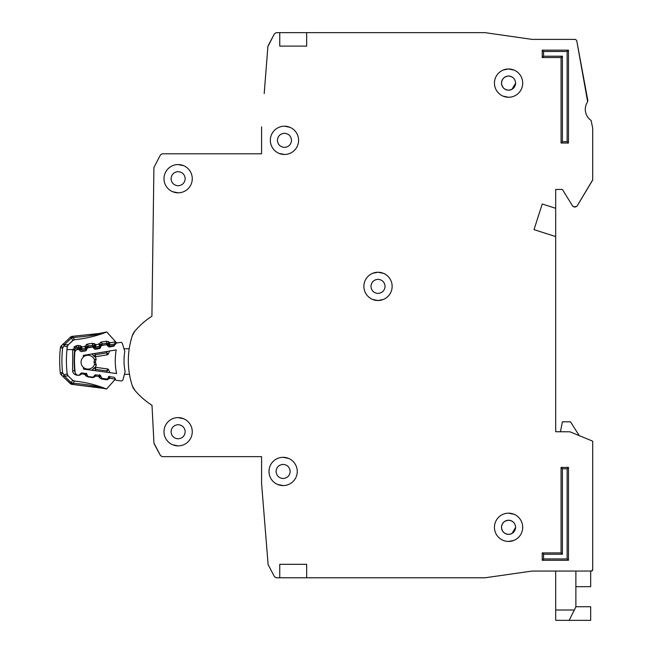 <?xml version="1.0" encoding="UTF-8"?>
<svg xmlns="http://www.w3.org/2000/svg" width="653" height="653" viewBox="0 0 653 653"><rect width="100%" height="100%" fill="white"/><g stroke="black" fill="none" stroke-linecap="round" stroke-linejoin="round"><path stroke-width="0.98" d="M116.601 380.348L120.829 380.911L116.601 380.348A1.347 1.347 0 0 1 115.548 379.573L114.855 378.038A1.347 1.347 0 0 0 113.81 377.254L109.949 376.74A1.347 1.347 0 0 0 108.741 377.214L107.663 378.511A1.347 1.347 0 0 1 106.447 378.985L102.578 378.471A1.347 1.347 0 0 1 101.542 377.703L100.815 376.152A1.347 1.347 0 0 0 99.787 375.393L95.934 374.846A1.347 1.347 0 0 0 94.701 375.336L93.657 376.618A1.347 1.347 0 0 1 92.432 377.108L88.579 376.593A1.347 1.347 0 0 1 87.535 375.818L86.841 374.283A1.347 1.347 0 0 0 85.796 373.508L81.935 372.985A1.347 1.347 0 0 0 80.719 373.459L79.65 374.757A1.347 1.347 0 0 1 78.433 375.23L78.017 375.173A3.363 3.363 0 0 1 75.119 372.21A104.317 104.317 0 0 1 74.809 352.563A3.363 3.363 0 0 1 77.609 349.51L78.025 349.437A1.347 1.347 0 0 1 79.258 349.877L80.36 351.134A1.347 1.347 0 0 0 81.592 351.575L85.437 350.93A1.347 1.347 0 0 0 86.457 350.122L87.102 348.563A1.347 1.347 0 0 1 88.122 347.755L91.959 347.118A1.347 1.347 0 0 1 93.199 347.567L94.277 348.816A1.347 1.347 0 0 0 95.526 349.265L99.362 348.596A1.347 1.347 0 0 0 100.366 347.804L101.044 346.237A1.347 1.347 0 0 1 102.056 345.437L105.908 344.792A1.347 1.347 0 0 1 107.133 345.233L108.251 346.49A1.347 1.347 0 0 0 109.484 346.931L113.32 346.294A1.347 1.347 0 0 0 114.34 345.478L114.985 343.927A1.347 1.347 0 0 1 116.005 343.111L120.217 342.417A2.016 2.016 0 0 1 122.478 343.821L124.805 351.502A54.779 54.779 0 0 0 125.131 371.688L123.05 379.442A2.016 2.016 0 0 1 120.829 380.911L116.601 380.348M185.199 431.739C184.758 436.008 182.399 438.367 178.13 438.808C173.861 438.367 171.502 436.016 171.062 431.739C171.502 427.47 173.861 425.119 178.13 424.679C182.399 425.119 184.75 427.47 185.199 431.739C184.758 436.008 182.399 438.367 178.13 438.808C182.399 438.367 184.758 436.008 185.199 431.739M290.185 471.45C289.744 475.719 287.385 478.078 283.116 478.518C278.847 478.078 276.497 475.719 276.048 471.45C276.488 467.181 278.847 464.83 283.116 464.381C287.385 464.822 289.744 467.181 290.185 471.45C289.744 475.719 287.385 478.078 283.116 478.518C287.385 478.078 289.744 475.719 290.185 471.45M185.199 178.693C184.758 182.962 182.399 185.313 178.13 185.762C173.861 185.321 171.502 182.962 171.062 178.693C171.502 174.424 173.861 172.066 178.13 171.625C182.399 172.066 184.75 174.424 185.199 178.693C184.758 182.962 182.399 185.313 178.13 185.762C182.399 185.313 184.758 182.962 185.199 178.693M291.532 140.33C291.091 144.599 288.732 146.958 284.463 147.398C280.194 146.958 277.843 144.599 277.394 140.33C277.835 136.061 280.194 133.71 284.463 133.261C288.732 133.702 291.091 136.061 291.532 140.33C291.091 144.599 288.732 146.958 284.463 147.398C288.732 146.958 291.091 144.599 291.532 140.33M372.577 299.417L378.014 300.502L383.213 299.515M385.082 286.373C384.641 290.642 382.283 293.001 378.014 293.442C373.745 293.001 371.386 290.642 370.945 286.373C371.386 282.104 373.745 279.745 378.014 279.304C382.283 279.745 384.633 282.104 385.082 286.373C384.641 290.642 382.283 293.001 378.014 293.442C382.283 293.001 384.641 290.642 385.082 286.373M511.944 541.035L513.78 540.447L511.944 541.035M501.512 83.127C501.953 78.858 504.304 76.499 508.573 76.058C512.842 76.499 515.201 78.858 515.641 83.127L511.944 89.339A7.069 7.069 0 0 1 511.413 89.6L508.573 90.196C504.304 89.755 501.953 87.396 501.512 83.127A7.069 7.069 0 0 1 501.986 80.572L502.002 80.523A7.069 7.069 0 0 1 503.43 78.278L503.577 78.131A7.069 7.069 0 0 1 505.74 76.654L505.977 76.556A7.069 7.069 0 0 1 511.136 76.54M506.018 533.901A7.069 7.069 0 0 0 508.573 534.374C512.842 533.934 515.201 531.575 515.641 527.306L511.944 533.525A7.069 7.069 0 0 1 511.413 533.779L511.177 533.876A7.069 7.069 0 0 1 508.573 534.374C504.304 533.934 501.953 531.583 501.512 527.306C501.953 523.045 504.304 520.686 508.573 520.245C512.842 520.686 515.201 523.037 515.641 527.306L511.944 533.525M279.753 564.323L279.753 577.783L279.753 564.323L306.673 564.323L306.673 577.783L484.926 577.783L468.87 577.783L485.114 577.774L532.032 571.065L485.114 577.774L532.032 571.065L591.357 571.057L592.704 569.71L592.704 441.616A0.669 0.669 0 0 0 592.287 440.995L592.704 441.616L592.704 569.71A1.347 1.347 0 0 1 592.377 570.583M575.873 586.696L590.679 586.696L590.679 571.057L591.357 571.057A1.347 1.347 0 0 0 592.304 570.657M579.244 435.624L570.493 421.814L562.413 421.814L560.429 431.739L555.687 431.739L555.687 236.574L534.015 229.636L542.227 203.997L555.687 208.307L555.687 189.46L562.413 189.46L572.787 206.315L562.413 189.46L555.687 189.46L562.413 189.46L572.787 206.315L575.783 206.96L573.938 206.96L576.942 206.307L592.606 180.195L576.942 206.307L592.704 179.853L592.704 128.11L592.704 179.853L592.704 128.11L591.112 120.454A13.46 13.46 0 0 1 587.651 101.77A13.46 13.46 0 0 0 591.112 120.454A13.46 13.46 0 0 1 587.651 101.77L576.705 40.478L587.863 100.758L576.705 40.478L575.383 39.384L532.13 39.384L485.016 32.65L306.673 32.65L306.673 46.11L279.753 46.11L279.753 32.65L279.753 46.11M542.896 39.384L532.13 39.384L542.896 39.384M264.196 93.559L267.893 46.526L274.472 33.727L268.122 45.743L274.472 33.727L276.26 32.65L306.673 32.65M261.584 126.87L261.584 153.79L162.254 153.79L261.584 153.79L162.254 153.79L160.483 154.851L153.912 167.527L151.912 316.223A76.05 76.05 0 0 0 134.804 331.218A13.46 13.46 0 0 0 132.298 335.732A13.46 13.46 0 0 1 134.804 331.218L132.298 335.732A80.76 80.76 0 0 0 132.298 385.752A80.76 80.76 0 0 1 129.474 374.308L124.405 374.389M134.804 390.257A13.46 13.46 0 0 1 132.298 385.752L134.804 390.257A13.46 13.46 0 0 1 132.298 385.752A13.46 13.46 0 0 0 134.804 390.257A76.05 76.05 0 0 0 151.994 405.309A76.05 76.05 0 0 1 151.912 405.26A76.05 76.05 0 0 0 151.994 405.309L153.953 443.06L151.994 405.309L153.953 443.06L160.483 455.582L154.198 443.909L160.483 455.582L162.254 456.643L261.584 456.643L261.584 483.563L268.122 564.69L274.472 576.713L268.122 564.69L274.472 576.713L276.26 577.783L306.673 577.783M333.593 577.783L378.014 577.783L333.593 577.783M590.679 571.057L591.357 571.057L590.679 571.057M501.512 527.306A7.069 7.069 0 0 1 501.986 524.751L502.002 524.71A7.069 7.069 0 0 1 503.43 522.465L503.577 522.31A7.069 7.069 0 0 1 505.74 520.841L508.573 520.245L505.74 520.841M383.45 273.329L378.014 272.244L372.806 273.232M511.413 89.6L508.573 90.196C512.842 89.747 515.201 87.396 515.641 83.127L511.944 89.339M153.912 167.527L151.912 316.223L153.912 167.527M162.254 456.643L261.584 456.643L162.254 456.643M370.945 286.373C371.386 282.104 373.745 279.745 378.014 279.304C373.745 279.745 371.386 282.104 370.945 286.373M277.394 140.33C277.835 136.061 280.194 133.71 284.463 133.261C280.194 133.71 277.835 136.061 277.394 140.33M171.062 178.693C171.502 174.424 173.861 172.066 178.13 171.625C173.861 172.066 171.502 174.424 171.062 178.693M276.048 471.45C276.488 467.181 278.847 464.83 283.116 464.381C278.847 464.83 276.488 467.181 276.048 471.45M171.062 431.739C171.502 427.47 173.861 425.119 178.13 424.679C173.861 425.119 171.502 427.47 171.062 431.739M83.47 367.419A6.897 6.897 0 0 0 94.587 364.096A6.897 6.897 0 0 1 83.47 367.419A6.897 6.897 0 0 1 83.306 357.085A95.567 95.567 0 0 1 83.388 355.371L116.21 349.902A63.529 63.529 0 0 0 116.577 373.557L83.608 369.133A95.567 95.567 0 0 1 83.47 367.419L83.608 369.133M83.388 355.371L83.306 357.085A6.897 6.897 0 0 1 94.522 360.056L94.016 362.08L94.644 364.301L94.016 362.08L94.571 359.852L96.22 358.824L95.403 362.064L96.318 365.28L95.232 367.337A1.347 1.347 0 0 1 95.542 367.337L95.64 369.394L94.326 367.819L92.277 370.3L94.326 367.819A1.347 1.347 0 0 1 95.542 367.337L107.533 368.945A1.347 1.347 0 0 1 108.578 369.729L106.896 370.896L107.533 368.945A1.347 1.347 0 0 1 108.578 369.729L109.908 372.659M123.997 348.816L129.221 348.735A80.76 80.76 0 0 1 132.298 335.732A13.46 13.46 0 0 1 134.804 331.218M95.069 356.799A1.347 1.347 0 0 0 95.371 356.783L95.411 354.726L94.138 356.342L92.016 353.934L95.069 356.799L96.097 358.864M96.318 365.28L94.644 364.301M91.787 370.235L94.326 367.819M94.138 356.342A1.347 1.347 0 0 0 95.371 356.783L107.312 354.799A1.347 1.347 0 0 0 108.333 353.983L109.565 351.012M107.214 351.396L106.61 352.865L108.333 353.983A1.347 1.347 0 0 1 107.312 354.799L106.61 352.865L95.411 354.726L94.367 353.542M95.403 362.064L94.016 362.08M575.873 606.735L590.679 606.735L590.679 620.35L555.687 620.35L555.687 571.057M569.147 620.35L575.873 606.89L575.873 571.057M163.993 431.739A14.129 14.129 0 0 0 178.13 445.877A14.129 14.129 0 0 0 192.26 431.739A14.129 14.129 0 0 0 178.13 417.61A14.129 14.129 0 0 0 163.993 431.739M172.694 444.791L178.13 445.877M268.987 471.45A14.129 14.129 0 0 0 283.116 485.579A14.129 14.129 0 0 0 297.254 471.45A14.129 14.129 0 0 0 283.116 457.32A14.129 14.129 0 0 0 268.987 471.45M277.68 484.493L283.116 485.579M163.993 178.693A14.129 14.129 0 0 0 178.13 192.823A14.129 14.129 0 0 0 192.26 178.693A14.129 14.129 0 0 0 178.13 164.556A14.129 14.129 0 0 0 163.993 178.693M172.694 191.737L178.13 192.823M270.334 140.33A14.129 14.129 0 0 0 284.463 154.467A14.129 14.129 0 0 0 298.601 140.33A14.129 14.129 0 0 0 284.463 126.2A14.129 14.129 0 0 0 270.334 140.33M279.027 153.373L284.463 154.467M363.876 286.373A14.129 14.129 0 0 0 378.014 300.502A14.129 14.129 0 0 0 392.143 286.373A14.129 14.129 0 0 0 378.014 272.244A14.129 14.129 0 0 0 363.876 286.373M494.443 83.127A14.129 14.129 0 0 0 508.573 97.256A14.129 14.129 0 0 0 522.71 83.127A14.129 14.129 0 0 0 508.573 68.989A14.129 14.129 0 0 0 494.443 83.127M503.137 96.171L508.573 97.256M508.573 541.443L513.78 540.447M494.443 527.306A14.129 14.129 0 0 0 508.573 541.443A14.129 14.129 0 0 0 522.71 527.306A14.129 14.129 0 0 0 508.573 513.176A14.129 14.129 0 0 0 494.443 527.306M511.177 89.698A7.069 7.069 0 0 1 506.018 89.714M505.977 89.698A7.069 7.069 0 0 1 503.732 88.269M503.577 88.122A7.069 7.069 0 0 1 502.1 85.967M502.002 85.723A7.069 7.069 0 0 1 501.512 83.38M505.977 533.876A7.069 7.069 0 0 1 503.732 532.456M503.577 532.309A7.069 7.069 0 0 1 502.1 530.146M502.002 529.91A7.069 7.069 0 0 1 501.512 527.567M511.177 76.556A7.069 7.069 0 0 1 511.944 76.915L511.944 76.907M580.003 435.935L592.287 440.995L569.938 431.796L555.687 431.739M561.066 57.554L542.227 57.554L542.227 50.15L568.469 50.15L568.469 143.023L561.066 143.023L561.066 57.554L562.413 56.207L543.574 56.207L542.227 57.554M568.469 560.29L542.227 560.29L542.227 552.887L561.066 552.887L561.066 467.409L568.469 467.409L568.469 560.29L567.13 558.944L543.574 558.944L542.227 560.29M561.066 143.023L562.413 141.677L562.413 56.207M568.469 143.023L567.13 141.677L562.413 141.677M568.469 50.15L567.13 51.497L567.13 141.677M542.227 50.15L543.574 51.497L567.13 51.497M568.469 467.409L567.13 468.756L567.13 558.944M561.066 467.409L562.413 468.756L567.13 468.756M561.066 552.887L562.413 554.226L562.413 468.756M542.227 552.887L543.574 554.226L562.413 554.226M514.017 70.083L508.573 68.989L503.373 69.985M514.017 514.262L508.573 513.176M555.687 208.307L555.687 236.574M505.977 520.735A7.069 7.069 0 0 1 511.136 520.719M511.177 520.735A7.069 7.069 0 0 1 511.944 521.094L511.944 521.094M289.899 127.286L284.463 126.2M183.566 165.65L178.13 164.556M288.561 458.406L283.116 457.32M183.566 418.695L178.13 417.61M75.487 381.189L74.556 381.091A114.414 114.414 0 0 1 106.317 388.943L99.215 387.107C92.832 385.376 84.008 384.103 72.744 383.278L72.059 382.985A3.363 2.049 -150.3 0 1 71.414 382.593L72.736 384.446L103.917 388.437M75.666 381.205L74.548 381.091A3.363 3.363 0 0 1 72.565 380.168L74.564 381.091L72.418 384.437A3.363 3.363 0 0 1 70.206 383.499L71.136 382.527L72.418 384.437A3.363 3.363 0 0 1 70.206 383.499L63.414 376.969L64.018 374.757L62.533 372.643L61.317 374.953L63.414 376.969L61.317 374.953A3.363 3.363 0 0 1 60.296 372.871L62.533 372.643A116.879 116.879 0 0 1 62.615 348.033L64.116 345.927L63.529 343.707L61.415 345.706L62.615 348.033L60.386 347.788A3.363 3.363 0 0 1 61.415 345.706A3.363 3.363 0 0 0 60.386 347.788A119.124 119.124 0 0 0 60.296 372.871A119.124 119.124 0 0 1 60.386 347.788M71.136 382.527L64.345 375.997L64.018 374.757L67.177 373.916L68.181 375.948A3.363 3.363 0 0 1 67.186 373.94A112.389 112.389 0 0 1 66.965 349.584L74.785 349.608L72.72 349.6L76.67 345.674L75.74 345.919M66.231 374.071L67.177 373.916L68.198 375.973L72.565 380.168L68.198 375.965L64.345 375.997L63.414 376.969L71.226 384.176M67.283 346.767A3.363 3.363 0 0 1 68.304 344.743L64.451 344.686L64.116 345.927L67.283 346.767A112.389 112.389 0 0 0 66.965 349.584M106.512 332.034A114.414 114.414 0 0 1 74.711 339.666A3.363 3.363 0 0 0 72.703 340.572L74.703 339.666L72.695 340.572L71.569 338.14L72.589 336.303L72.899 337.47C84.368 336.695 93.208 335.471 99.436 333.814L106.512 332.034A3.363 3.363 0 0 1 106.757 331.944L99.452 333.454L72.589 336.303L71.291 338.205L72.899 337.47L74.703 339.666L77.544 339.364M75.095 371.973A2.694 2.694 0 0 1 74.622 370.692A104.651 104.651 0 0 1 74.695 350.065A2.694 2.694 0 0 1 76.972 347.674L78.735 347.412L78.931 348.743L79.96 347.861L80.531 348.539L81.829 346.947L81.756 348.996L85.657 348.408L84.988 346.474L86.686 347.616L87.045 346.8A1.347 1.347 0 0 1 88.073 346.008L88.09 347.763M74.785 349.608A2.694 2.694 0 0 1 76.972 347.674L76.67 345.674L78.433 345.413L81.829 346.947L84.988 346.474L87.78 344.009L92.408 343.315L92.914 346.637L93.934 345.764L94.514 346.441L95.803 344.841L95.73 346.898L99.631 346.31L98.962 344.368L100.668 345.51L101.019 344.702A1.347 1.347 0 0 1 102.056 343.902L102.17 345.421M106.382 341.209L109.443 342.352L107.908 343.666A1.347 1.347 0 0 0 106.684 343.209L102.056 343.902L101.754 341.911L106.382 341.209L106.888 344.539L107.908 343.666L108.488 344.335L109.777 342.743L109.712 344.792L113.997 344.147L114.202 345.478L109.908 346.123L106.888 344.539L102.252 345.233L99.166 343.894L101.754 341.911L100.203 342.564M99.746 387.564L72.736 384.446M115.083 379.695L114.675 380.144L115.05 379.556M106.194 388.894L106.317 388.943A3.363 3.363 0 0 0 106.553 389.033L115.377 379.189M109.598 376.21L109.655 378.258L115.173 379.124A2.016 2.016 0 0 1 114.675 380.144M81.707 372.969L81.396 374.251L78.327 375.369L76.572 375.091C74.303 374.585 72.989 373.181 72.614 370.888L72.72 349.6M86.596 373.222L84.89 374.357L81.731 373.859L81.143 373.116M95.665 374.838L95.354 376.446L92.293 377.565L87.665 376.838L85.086 374.83L85.217 373.426M100.562 375.426L98.848 376.552L95.697 376.063L94.93 375.108M108.374 376.65L109.655 378.258L106.251 379.768L101.623 379.034L99.052 377.034L99.534 374.618M115.867 342.058L113.279 339.185M116.087 343.103L116.479 342.743L115.116 341.331M108.063 341.388L109.777 342.743L115.303 341.911L115.165 343.045L115.303 341.919A2.016 2.016 0 0 0 114.814 340.89L106.757 331.944L99.452 333.454L100.284 334.312M74.556 381.091L72.556 380.168L71.414 382.593M61.317 374.953A3.363 3.363 0 0 1 60.623 374.006A3.363 3.363 0 0 0 61.317 374.953A3.363 3.363 0 0 1 60.296 372.871M73.348 380.732L72.605 380.201M114.814 340.89L115.989 343.184L114.814 340.89L115.034 343.356L113.997 344.147L109.712 344.792A1.347 1.347 0 0 1 108.488 344.335A1.347 1.347 0 0 0 109.712 344.792L109.908 346.123M102.423 332.875L105.713 332.173M73.569 339.984L68.287 344.76L67.267 346.784L68.287 344.76L72.752 340.523L68.287 344.76M99.313 333.846L89.045 335.838M66.998 346.816L66.524 346.694M76.972 347.674L77.176 349.004L76.034 350.22L72.687 349.853M83.119 338.572L84.261 338.376M115.181 343.6L115.165 343.045L115.834 343.788M86.229 344.67L87.771 344.009L88.073 346.008L92.71 345.306A1.347 1.347 0 0 1 93.934 345.764L95.469 344.449L94.089 343.486M78.433 345.413L78.735 347.412A1.347 1.347 0 0 1 79.96 347.861L81.494 346.555L80.107 345.584M62.092 345.07L63.129 344.09M64.998 344.686L65.782 344.719M70.369 337.226A3.363 3.363 0 0 1 71.389 336.556A3.363 3.363 0 0 0 70.369 337.226L71.291 338.205L64.451 344.686L63.529 343.707L70.369 337.226L61.521 345.617M115.597 344.253L114.904 343.592M71.389 336.556A3.363 3.363 0 0 1 72.589 336.303A3.363 3.363 0 0 0 71.389 336.556M86.735 349.453L81.96 350.326L81.756 348.996L80.531 348.539A1.347 1.347 0 0 0 81.756 348.996A1.347 1.347 0 0 1 80.531 348.539L79.511 349.412L78.931 348.743L77.176 349.004M87.559 347.992L86.686 347.616L85.657 348.408A1.347 1.347 0 0 0 86.686 347.616A1.347 1.347 0 0 1 85.657 348.408L85.853 349.739M85.192 346L88.277 347.339L87.453 346.27M100.521 347.437L95.934 348.229L95.73 346.898L94.514 346.441A1.347 1.347 0 0 0 95.73 346.898A1.347 1.347 0 0 1 94.514 346.441L93.485 347.314L92.914 346.637L88.277 347.339M101.337 345.804L100.668 345.51L99.631 346.31A1.347 1.347 0 0 0 100.668 345.51A1.347 1.347 0 0 1 99.631 346.31L99.827 347.641M72.059 382.985L71.724 383.548M64.255 345.29L64.255 345.29A3.363 0.482 -164.8 0 0 63.684 345.2M83.306 357.085A6.897 6.897 0 0 1 94.522 360.056M92.546 354.538L91.534 354.008M94.636 370.61L95.64 369.394L106.896 370.896L107.549 372.349M555.687 610.016L574.314 610.016M543.574 56.207L543.574 51.497M543.574 558.944L543.574 554.226M64.149 375.393A3.363 0.482 165.2 0 1 63.578 375.475M72.214 337.756L71.879 337.185M79.405 347.478L78.931 348.743M93.379 345.38L92.914 346.637M101.435 344.164L102.252 345.233M107.353 343.274L106.888 344.539M74.728 346.433L74.009 347.037M74.956 370.659L72.614 370.888L72.818 371.884M73.201 372.757L73.871 373.663M78.352 375.222L80.009 375.206M86.751 374.128L85.086 374.83L86.114 376.169M92.367 377.099L92.293 377.565L93.967 377.401M100.864 376.259L99.052 377.034L100.08 378.365M106.374 378.977L106.251 379.768L107.933 379.605M99.215 387.107L100.072 386.617M76.572 375.091L76.638 374.667M81.396 374.251L80.621 373.581M87.665 376.838L87.771 376.169M95.354 376.446L94.44 375.655M101.623 379.034L101.778 378.054M109.32 378.65L108.292 377.761M92.408 343.315L95.803 344.841L99.166 343.894M114.667 345.364L114.202 345.478M95.934 348.229L93.485 347.314M81.96 350.326L79.511 349.412M109.712 344.792L108.488 344.335L107.467 345.217M114.234 344.09L114.536 345.004M104.619 388.592L104.056 388.462M103.288 388.298L102.758 388.184M101.378 387.89L100.766 387.768M106.545 389.041L99.24 387.466M115.067 379.524L114.814 379.973M73.438 380.772L72.565 380.168M99.917 333.373L99.452 333.454M82.482 338.678L78.768 339.217M115.303 341.911L115.32 342.441M63.161 344.058L62.141 345.029M89.249 337.372L92.93 336.483"/></g></svg>
